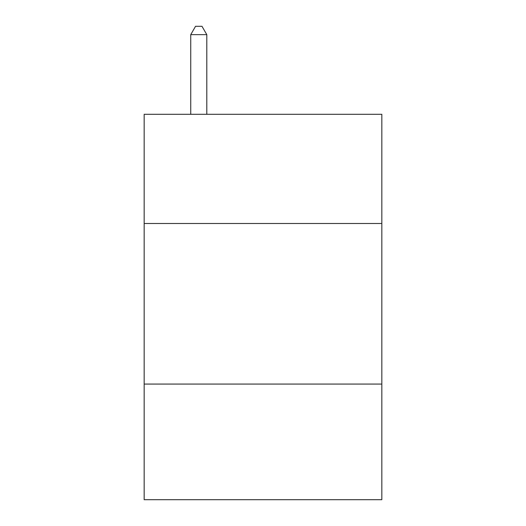 <?xml version="1.0" encoding="UTF-8"?>
<svg xmlns="http://www.w3.org/2000/svg" width="526" height="526" viewBox="0 0 526 526"><rect width="100%" height="100%" fill="white"/><g stroke="black" fill="none" stroke-linecap="round" stroke-linejoin="round"><path stroke-width="0.79" d="M381.83 223.497L381.83 114.3L144.17 114.3L144.17 223.497L381.83 223.497L381.83 499.7L144.17 499.7L144.17 223.497M381.83 384.079L144.17 384.079M206.797 114.3L206.797 34.65L190.734 34.65L190.734 114.3M190.734 34.65L195.554 26.3L201.977 26.3L206.797 34.65"/></g></svg>
